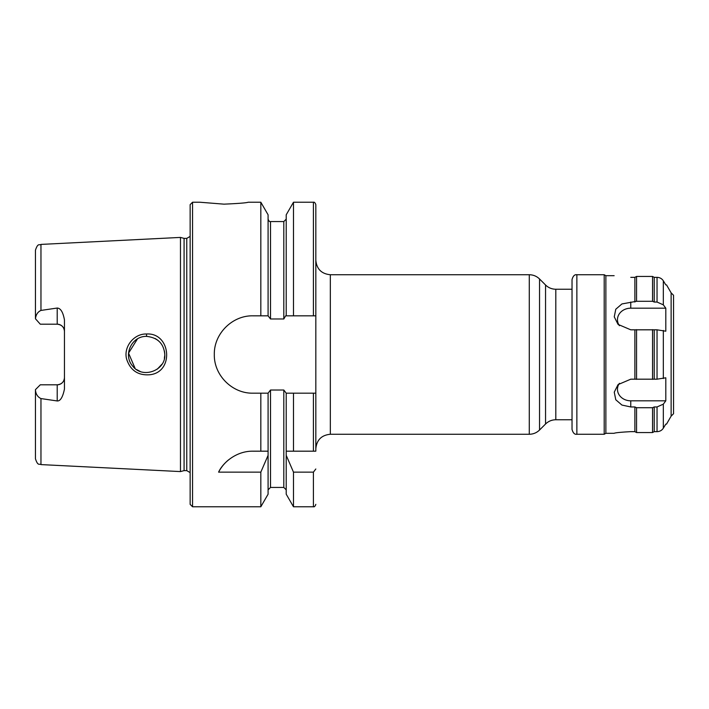 <?xml version="1.0" encoding="UTF-8"?>
<svg xmlns="http://www.w3.org/2000/svg" width="709" height="709" viewBox="0 0 709 709"><rect width="100%" height="100%" fill="white"/><g stroke="black" fill="none" stroke-linecap="round" stroke-linejoin="round"><path stroke-width="1.06" d="M572.03 419.763L555.803 419.763L555.803 289.237C551.824 289.183 548.403 287.765 545.549 284.991L545.549 424.009L539.54 430.017L539.54 278.983C536.686 276.209 533.265 274.8 529.286 274.738L529.286 434.262L330.332 434.262L330.332 274.738L529.286 274.738M315.824 451.181L315.824 393.176L293.482 393.176L293.482 451.181L315.824 451.181M315.824 310.994L315.824 204.644L315.824 393.176L313.413 393.176L313.413 451.181M35.45 389.64L40.28 384.81L57.207 384.81A7.25 7.25 0 0 0 64.457 377.56C64.094 381.894 61.674 384.313 57.207 384.81L57.207 400.957L40.962 398.573C37.754 397.058 35.92 394.275 35.45 390.234L35.45 389.64M40.28 324.19L35.45 318.766C35.964 314.636 37.799 311.854 40.962 310.427L57.207 308.043L57.207 324.19L40.28 324.19M40.962 310.427L40.962 244.41L180.476 237.418L180.476 471.582L40.962 464.59C39.252 463.429 37.994 466.469 35.45 458.803L35.45 439.474M57.207 400.957C60.371 401.161 62.782 397.182 64.457 389.019L64.457 319.981C63.066 312.182 60.646 308.202 57.207 308.043M146.488 333.992C133.735 333.611 123.242 347.135 126.654 359.233C130.447 370.515 138.211 375.673 149.936 374.733C174.414 372.128 170.931 332.45 146.488 333.992L146.612 336.376C157.806 337.635 163.859 343.679 164.78 354.509C166.03 370.373 142.403 379.466 132.556 365.924C122.879 355.085 131.582 335.942 146.612 336.376M164.355 358.311L164.727 355.634M164.417 350.999L164.727 353.339M164.727 353.383L164.754 353.924M158.063 340.426L155.174 338.512M137.484 338.849L128.559 353.126L135.162 368.538M136.5 369.522L140.178 371.436M157.327 369.132L161.936 364.222M260.823 202.225L260.823 315.824L268.091 315.824L268.091 214.809L260.823 202.225L248.15 202.225C246.714 202.863 238.658 203.51 223.982 204.157L199.805 202.225L192.556 202.225L192.556 506.775L190.145 504.356L190.145 204.644L192.556 202.225M315.824 468.995L313.413 472.141L293.482 472.141L286.214 455.329L286.214 451.181L293.482 451.181M268.091 451.181L268.091 455.329L260.823 472.141L218.602 472.141C222.688 463.039 235.964 450.924 252.98 451.181L268.091 451.181L268.091 393.176L252.98 393.176C232.26 393.646 213.843 375.229 214.313 354.5C213.843 333.771 232.26 315.354 252.98 315.824L260.823 315.824M228.653 459.795A38.676 38.676 0 0 0 218.602 472.141M268.091 455.329L268.091 494.191L260.823 506.775L192.556 506.775M260.823 472.141L260.823 506.775M293.482 393.176L286.214 393.176L286.214 451.181M286.214 455.329L286.214 494.191L293.482 506.775L313.413 506.775C314.317 507.086 315.124 506.279 315.824 504.356M268.091 315.824L270.51 318.979L283.804 318.979L285.665 315.824L315.824 315.824M286.214 393.176L283.804 390.021L270.51 390.021L268.091 393.176M286.214 315.824L286.214 214.809L293.482 202.225L293.482 315.824M293.482 472.141L293.482 506.775M260.823 393.176L260.823 451.181M57.207 324.19A7.25 7.25 0 0 1 64.457 331.44C64.085 327.097 61.674 324.687 57.207 324.19M40.962 244.41C39.252 245.571 37.994 242.531 35.45 250.197L35.45 318.766M35.45 390.234L35.45 458.803M180.476 237.418L184.083 238.384L184.083 470.616L180.476 471.582M184.083 238.384L186.759 238.384L186.759 470.616L184.083 470.616M630.771 431.648C620.783 432.189 615.235 432.738 614.136 433.296C615.235 432.738 620.783 432.189 630.771 431.648L634.874 431.648L636.549 432.561L652.537 432.561L654.212 431.648L657.039 431.648C659.778 431.559 661.869 430.407 663.323 428.201L665.804 424.115L666.531 424.115L671.131 416.139L671.131 292.861L666.531 284.885M665.804 377.791L665.804 400.815L663.323 404.157L657.039 406.957L654.212 406.957L652.537 407.71L636.549 407.71L634.874 406.957L630.771 406.957L621.917 405.061L615.775 399.761L614.26 392.166L618.044 384.615L630.771 379.182L657.039 379.182L665.804 377.791M619.427 383.303A13.294 11.512 180 0 0 619.17 394.94A13.294 11.512 180 0 0 630.771 400.815L665.804 400.815M665.804 308.185L665.804 331.209L657.039 329.818L630.771 329.818L618.044 324.385L614.26 316.834L615.775 309.239L621.917 303.939L636.549 301.29L652.537 301.29L654.212 302.043L657.039 302.043L663.323 304.843L665.804 308.185L630.771 308.185A13.294 11.512 0 0 0 619.17 314.06A13.294 11.512 0 0 0 619.427 325.697M665.804 284.885L663.323 280.799C661.869 278.593 659.778 277.441 657.039 277.352L654.212 277.352L657.039 277.352L657.039 302.043M652.537 301.29L652.537 276.439L636.549 276.439L652.537 276.439L654.212 277.352L654.212 302.043M654.212 329.818L654.212 379.182M654.212 406.957L654.212 431.648M652.537 329.641L652.537 379.359M652.537 407.71L652.537 432.561M634.874 302.043L634.874 277.352L636.549 276.439L636.549 301.29M636.549 329.641L636.549 379.359M636.549 407.71L636.549 432.561M634.874 329.818L634.874 379.182M634.874 406.957L634.874 431.648M634.874 277.352L630.771 277.352C609.394 275.571 609.394 275.571 630.771 277.352C609.394 275.571 609.394 275.571 630.771 277.352M572.03 354.5L572.03 429.432C573.032 433.031 574.644 434.635 576.869 434.262L576.869 274.738C574.644 274.365 573.032 275.969 572.03 279.568L572.03 354.5M576.869 274.738L604.201 274.738L604.201 434.262L576.869 434.262M671.131 292.861L673.55 295.281L673.55 413.719L671.131 416.139M604.201 274.738L605.876 275.704L605.876 433.296L604.201 434.262M614.136 433.296L605.876 433.296M40.962 398.573L40.962 464.59M268.091 219.143C268.8 221.066 269.606 221.873 270.51 221.562L270.51 318.979M270.51 390.021L270.51 487.438L268.091 489.857M293.482 202.225L313.413 202.225L313.413 315.824M313.413 472.141L313.413 506.775M270.51 221.562L283.804 221.562L283.804 318.979M283.804 390.021L283.804 487.438L286.214 489.857M57.207 384.81A7.25 7.25 0 0 0 64.457 377.56M630.771 400.815L630.771 406.957M630.771 308.185L630.771 302.043M663.323 304.843L663.323 280.799M663.323 378.553L663.323 330.447M663.323 428.201L663.323 404.157M657.039 329.818L657.039 379.182M657.039 406.957L657.039 431.648M545.549 424.009C548.403 421.235 551.824 419.817 555.803 419.763M545.549 284.991L539.54 278.983M555.803 289.237L572.03 289.237M539.54 430.017C536.686 432.791 533.265 434.2 529.286 434.262M330.332 434.262C321.523 435.122 316.684 439.952 315.824 448.762M330.332 274.738C321.523 273.878 316.684 269.048 315.824 260.238M313.413 202.225C314.317 201.914 315.124 202.721 315.824 204.644M270.51 487.438L283.804 487.438M283.804 221.562L286.214 219.143M186.759 470.616L190.145 472.611M186.759 238.384L190.145 236.389M605.876 275.704L614.136 275.704"/></g></svg>

